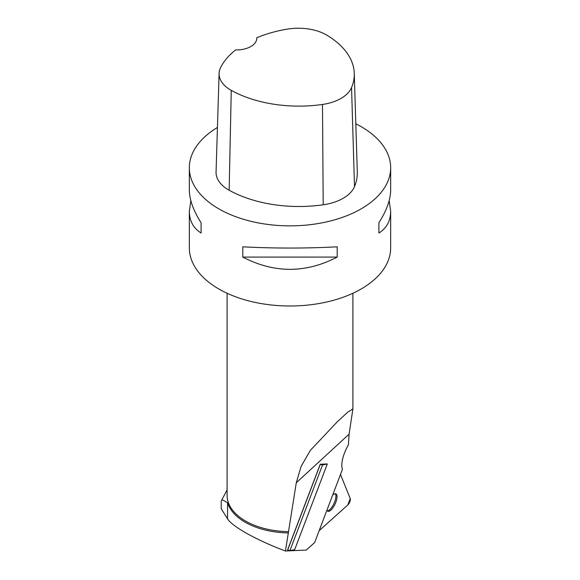 <?xml version="1.0" encoding="UTF-8"?>
<svg xmlns="http://www.w3.org/2000/svg" width="580" height="580" viewBox="0 0 580 580"><rect width="100%" height="100%" fill="white"/><g stroke="black" fill="none" stroke-linecap="round" stroke-linejoin="round"><path stroke-width="0.87" d="M314.657 542.547L306.262 550.087L285.44 551L296.286 482.756L301.121 466.371L310.336 450.385L337.466 421.616L347.782 412.119L352.908 408.9L349.095 434.159L348.406 444.875A20.634 7.641 -65.1 0 0 342.446 469.329L314.657 542.547M320.24 464.254L327.316 463.942L294.691 549.601L289.906 550.637L287.695 549.956L320.32 464.297A100.659 17.668 -159.2 0 1 320.24 464.254L287.615 549.913A100.659 17.668 20.8 0 0 287.695 549.956M288.144 532.918A63.416 36.612 180 0 1 227.548 502.679L221.951 499.634L221.212 501.236L221.212 508.689L227.548 518.81C232.101 526.546 257.187 540.495 285.44 551M227.092 293.248L227.092 495.327A62.908 36.322 -0 0 0 288.608 531.642M190.835 200.622L189.341 211.301L189.341 247.885A100.659 58.116 -0 0 0 236.51 297.112A100.659 58.116 -0 0 0 338.72 298.736A100.659 58.116 -0 0 0 390.659 247.885L390.659 211.301L389.165 200.622M355.815 123.779A100.659 58.116 180 0 1 361.173 126.657A100.659 58.116 180 0 1 390.659 167.75A100.659 58.116 180 0 1 338.72 218.602A100.659 58.116 180 0 1 236.51 216.978A100.659 58.116 180 0 1 189.341 167.75A100.659 58.116 180 0 1 217.435 127.477M390.659 167.75L390.659 189.95C390.579 199.621 386.664 210.547 378.907 222.735L378.907 233.008C386.664 228.136 390.579 220.9 390.659 211.301M242.802 257.092C274.267 273.405 305.732 273.405 337.197 257.092L337.197 246.819C305.732 248.465 274.267 248.465 242.802 246.819L242.802 257.092L337.197 257.092M189.341 211.301C189.421 220.9 193.336 228.136 201.093 233.008L201.093 222.735C193.336 210.547 189.421 199.621 189.341 189.95L189.341 167.75M256.73 37.78A97.621 56.361 180 0 1 287.339 29.116A39.745 22.946 180 0 1 326.961 35.242A97.621 56.361 180 0 1 354.264 73.348L357.302 171.941A100.659 58.116 180 0 1 354.503 186.615A42.782 24.701 180 0 1 323.212 204.791A100.659 58.116 180 0 1 229.158 190.24A42.782 24.701 180 0 1 216.064 172.013L219.095 73.421A39.745 22.946 180 0 1 220.712 67.338A97.621 56.361 180 0 1 235.661 49.916A20.133 11.622 180 0 0 256.751 38.309A20.133 11.622 180 0 0 256.73 37.78L256.73 38.86M354.264 73.348A97.621 56.361 180 0 1 351.552 87.58A39.745 22.946 180 0 1 322.487 104.465A97.621 56.361 180 0 1 231.261 90.357A39.745 22.946 180 0 1 219.095 73.421M378.907 233.008L378.907 222.735M201.093 222.735L201.093 233.008M327.316 463.942L322.531 464.979L289.906 550.637M320.32 464.297L322.531 464.979M327.323 510.835A9.585 3.553 114.9 0 0 332.47 506.267A9.585 3.553 114.9 0 0 335.842 497.321A9.585 3.553 114.9 0 0 335.283 493.711M319.174 530.671L347.826 504.955A3.995 1.479 114.9 0 0 350.248 498.59L340.547 474.563L350.248 498.59L347.826 504.955L319.174 530.671M326.968 510.212A9.585 3.553 114.9 0 0 327.823 511.226A9.585 3.553 114.9 0 0 335.791 502.352A9.585 3.553 114.9 0 0 335.9 493.834A9.585 3.553 114.9 0 0 332.753 495.03M349.095 434.159L296.286 482.756M227.548 502.679L227.548 518.81M351.552 87.58L354.503 186.615M322.487 104.465L323.212 204.791M231.261 90.357L229.158 190.24M352.908 408.9L352.908 293.248M347.79 412.126L345.622 414.12M340.54 418.796L337.466 421.624M227.092 489.911L222.169 499.228"/></g></svg>
